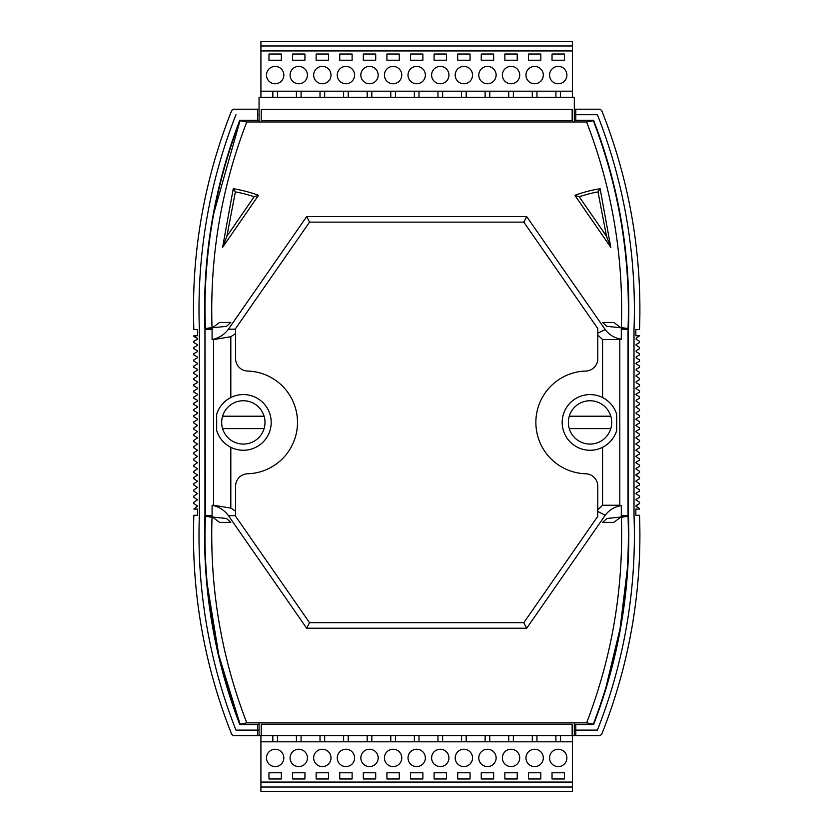 <?xml version="1.0" encoding="UTF-8"?>
<svg xmlns="http://www.w3.org/2000/svg" width="833" height="833" viewBox="0 0 833 833"><rect width="100%" height="100%" fill="white"/><g stroke="black" fill="none" stroke-linecap="round" stroke-linejoin="round"><path stroke-width="1.25" d="M636.173 505.454L636.173 506.526L639.515 508.442L635.86 505.995L639.515 503.549L639.515 502.247L635.86 499.8L639.515 502.247L639.515 503.549L636.173 505.454M636.173 499.269L639.515 497.353L639.515 496.062L635.86 493.615L639.515 496.062L639.515 497.353L636.173 499.269M636.173 493.074L639.515 491.158L639.515 489.866L635.86 487.42L639.515 489.866L639.515 491.158L636.173 493.074M636.173 486.878L639.515 484.973L639.515 483.681L635.86 481.224L639.515 483.681L639.515 484.973L636.173 486.878M636.173 474.498L636.173 475.57L639.515 477.486L635.86 475.039L639.515 472.592L639.515 471.291L635.86 468.844L639.515 471.291L639.515 472.592L636.173 474.498M636.173 468.313L639.515 466.397L639.515 465.106L635.86 462.659L639.515 465.106L639.515 466.397L636.173 468.313M636.173 462.117L639.515 460.201L639.515 458.91L635.86 456.463L639.515 458.91L639.515 460.201L636.173 462.117M636.173 455.922L639.515 454.016L639.515 452.725L635.86 450.268L639.515 452.725L639.515 454.016L636.173 455.922M636.173 449.737L639.515 447.821L639.515 446.53L635.86 444.083L639.515 446.53L639.515 447.821L636.173 449.737M636.173 443.541L639.515 441.636L639.515 440.345L635.86 437.887L639.515 440.345L639.515 441.636L636.173 443.541M636.173 437.356L639.515 435.44L639.515 434.149L635.86 431.702L639.515 434.149L639.515 435.44L636.173 437.356M636.173 431.161L639.515 429.245L639.515 427.954L635.86 425.507L639.515 427.954L639.515 429.245L636.173 431.161M636.173 424.965L639.515 423.06L639.515 421.769L635.86 419.322L639.515 421.769L639.515 423.06L636.173 424.965M636.173 412.585L636.173 413.668L636.173 412.585L639.515 410.679L639.515 409.388L635.86 406.931L639.515 409.388L639.515 410.679L636.173 412.585M636.173 338.292L636.173 339.375L636.173 338.292L639.515 335.741L635.85 335.741L635.85 329.545L635.85 335.741L639.515 335.741L636.173 338.292M636.173 369.248L636.173 370.321L636.173 369.248L639.515 367.343L639.515 366.041L635.86 363.594L639.515 366.041L639.515 367.343L636.173 369.248M636.173 350.672L636.173 351.755L636.173 350.672L639.515 348.767L639.515 347.476L635.86 345.018L639.515 347.476L639.515 348.767L636.173 350.672M636.173 356.868L636.173 357.94L636.173 356.868L639.515 354.952L639.515 353.661L636.173 351.755L639.515 353.661L639.515 354.952L636.173 356.868M636.173 363.063L639.515 361.147L639.515 359.856L636.173 357.94L639.515 359.856L639.515 361.147L636.173 363.063M636.173 381.629L636.173 382.711L636.173 381.629L639.515 379.723L639.515 378.432L635.86 375.975L639.515 378.432L639.515 379.723L636.173 381.629M636.173 400.204L636.173 401.277L636.173 400.204L639.515 398.299L639.515 396.997L635.86 394.55L639.515 396.997L639.515 398.299L636.173 400.204M636.173 406.4L639.515 404.484L639.515 403.193L636.173 401.277L639.515 403.193L639.515 404.484L636.173 406.4M636.173 418.78L639.515 416.864L639.515 415.573L636.173 413.668L639.515 415.573L639.515 416.864L636.173 418.78M636.173 394.019L639.515 392.104L639.515 390.812L635.86 388.365L639.515 390.812L639.515 392.104L636.173 394.019M636.173 387.824L639.515 385.908L639.515 384.617L636.173 382.711L639.515 384.617L639.515 385.908L636.173 387.824M636.173 375.444L639.515 373.528L639.515 372.236L636.173 370.321L639.515 372.236L639.515 373.528L636.173 375.444M636.173 344.487L639.515 342.571L639.515 341.28L636.173 339.375L639.515 341.28L639.515 342.571L636.173 344.487M636.173 480.693L639.515 478.777L639.515 477.486L639.515 478.777L636.173 480.693M197.525 437.887L193.86 435.44L193.86 434.149L193.86 435.44L197.525 437.887L193.86 440.345L193.86 441.636L193.86 440.345L197.525 437.887M197.525 444.083L193.86 441.636L197.525 444.083L193.86 446.53L193.86 447.821L193.86 446.53L197.525 444.083M197.525 456.463L193.86 454.016L193.86 452.725L193.86 454.016L197.525 456.463L193.86 458.91L193.86 460.201L193.86 458.91L197.525 456.463M197.525 481.224L193.86 478.777L193.86 477.486L193.86 478.777L197.525 481.224L193.86 483.681L193.86 484.973L193.86 483.681L197.525 481.224M197.525 493.615L193.86 491.158L193.86 489.866L193.86 491.158L197.525 493.615L193.86 496.062L193.86 497.353L193.86 496.062L197.525 493.615M197.525 499.8L193.86 497.353L197.525 499.8L193.86 502.247L193.86 503.549L193.86 502.247L197.525 499.8M197.525 505.995L193.86 503.549L197.525 505.995L193.86 509.088L197.525 505.995M197.525 487.42L193.86 484.973L197.525 487.42L193.86 489.866L197.525 487.42M197.525 475.039L193.86 472.592L193.86 471.291L193.86 472.592L197.525 475.039L193.86 477.486L197.525 475.039M197.525 468.844L193.86 466.397L193.86 465.106L193.86 466.397L197.525 468.844L193.86 471.291L197.525 468.844M197.525 450.268L193.86 447.821L197.525 450.268L193.86 452.725L197.525 450.268M197.525 431.702L193.86 429.245L193.86 427.954L193.86 429.245L197.525 431.702L193.86 434.149L197.525 431.702M197.525 462.659L193.86 460.201L197.525 462.659L193.86 465.106L197.525 462.659M197.525 382.17L197.213 381.629L197.213 382.711L197.525 382.17M197.525 400.746L197.213 400.204L197.213 401.277L197.525 400.746M197.525 413.126L197.213 412.585L197.213 413.668L197.525 413.126M197.525 425.507L193.86 423.06L193.86 421.769L193.86 423.06L197.525 425.507L193.86 427.954L197.525 425.507M197.525 419.322L197.213 418.78L197.213 419.853L197.525 419.322M197.525 406.931L197.213 406.4L197.213 407.472L197.525 406.931M197.525 394.55L197.213 394.019L197.213 395.092L197.525 394.55M197.525 388.365L197.213 387.824L197.213 388.896L197.525 388.365M197.525 375.975L197.213 375.444L197.213 376.516L197.525 375.975M197.525 363.594L197.213 363.063L197.213 364.136L197.525 363.594M197.525 369.79L197.213 369.248L197.213 370.321L197.525 369.79M197.525 338.833L197.213 338.292L197.213 339.375L197.525 338.833M197.525 345.018L197.213 344.487L197.213 345.56L197.525 345.018M197.525 351.214L197.213 350.672L197.213 351.755L197.525 351.214M197.525 357.409L197.213 356.868L197.213 357.94L197.525 357.409M230.356 397.768L231.522 397.185M224.192 402.172L224.92 401.516L224.192 402.172M601.863 447.644L603.03 447.061M608.465 443.312L609.194 442.646L608.465 443.312M616.701 430.494C614.275 438.023 609.569 443.625 602.571 447.3A27.864 27.864 0 0 0 616.701 430.494L616.701 414.334C614.275 406.806 609.569 401.204 602.571 397.528L602.571 339.583L619.804 339.583L619.804 505.246L621.303 505.621C614.66 506.662 609.298 509.879 605.216 515.263L526.716 628.217L306.669 628.217L228.357 515.533C224.264 510.077 218.84 506.641 212.082 505.246L212.082 515.627C209.552 587.13 221.109 656.206 246.766 722.857L586.609 722.857C612.265 656.206 623.834 587.13 621.303 515.627L628.02 515.502L628.03 329.108C630.581 257.21 619.013 187.737 593.315 120.691L586.609 121.972L246.766 121.972L240.06 120.691C216.788 181.292 205.095 244.184 204.97 309.366L204.97 310.022M205.324 328.452L205.001 329.129A525.259 525.259 0 0 1 239.821 120.337L259.063 120.337M207.209 583.975L218.808 655.207L240.06 724.137L246.766 722.857M574.312 114.715L597.407 114.715A530.881 530.881 0 0 1 634.007 329.337A530.881 530.881 0 0 0 597.407 114.715L575.801 114.715L575.801 109.196L599.895 109.196L601.613 110.362L599.895 109.196L574.312 109.196M574.312 730.114L597.407 730.114A530.881 530.881 0 0 0 634.007 515.492L634.007 329.337L634.007 515.492A530.881 530.881 0 0 1 597.407 730.114L575.801 730.114L575.801 735.633L599.895 735.633L601.613 734.467A536.4 536.4 0 0 0 639.515 515.283L635.85 515.283L635.85 509.088L639.515 509.088L639.515 508.442L639.515 509.088L635.85 509.088L635.85 515.283L639.515 515.283A536.4 536.4 0 0 1 601.613 734.467L599.895 735.633L233.49 735.633L257.574 735.633L257.574 730.114L235.968 730.114A530.881 530.881 0 0 1 199.379 515.492L199.379 329.337A530.881 530.881 0 0 1 235.968 114.715A530.881 530.881 0 0 0 199.379 329.337L199.379 515.492A530.881 530.881 0 0 0 235.968 730.114L259.063 730.114M231.761 110.362A536.4 536.4 0 0 0 193.86 329.545L197.536 329.545L197.536 335.741L197.536 329.545L193.86 329.545A536.4 536.4 0 0 1 231.761 110.362L233.49 109.196L231.761 110.362M193.86 515.283A536.4 536.4 0 0 0 231.761 734.467L233.49 735.633L231.761 734.467A536.4 536.4 0 0 1 193.86 515.283L197.536 515.283L197.536 509.088L193.86 509.088L197.536 509.088L197.536 515.283L193.86 515.283M635.85 329.545L639.515 329.545A536.4 536.4 0 0 0 601.613 110.362A536.4 536.4 0 0 1 639.515 329.545L635.85 329.545M575.801 730.114L575.801 724.543M575.801 114.715L575.801 120.285M257.574 120.285L257.574 109.196L233.49 109.196L259.063 109.196M257.574 114.715L259.063 114.715M197.536 335.741L193.86 335.741L197.536 335.741M193.86 336.386L193.86 335.741L197.213 338.292L193.86 336.386M197.213 339.375L193.86 341.28L197.213 339.375M193.86 342.571L193.86 341.28L193.86 342.571L197.213 344.487L193.86 342.571M197.213 345.56L193.86 347.476L197.213 345.56M193.86 348.767L193.86 347.476L193.86 348.767L197.213 350.672L193.86 348.767M197.213 351.755L193.86 353.661L197.213 351.755M193.86 354.952L193.86 353.661L193.86 354.952L197.213 356.868L193.86 354.952M197.213 357.94L193.86 359.856L197.213 357.94M193.86 361.147L193.86 359.856L193.86 361.147L197.213 363.063L193.86 361.147M197.213 364.136L193.86 366.041L197.213 364.136M193.86 367.343L193.86 366.041L193.86 367.343L197.213 369.248L193.86 367.343M197.213 370.321L193.86 372.236L197.213 370.321M193.86 373.528L193.86 372.236L193.86 373.528L197.213 375.444L193.86 373.528M197.213 376.516L193.86 378.432L197.213 376.516M193.86 379.723L193.86 378.432L193.86 379.723L197.213 381.629L193.86 379.723M197.213 382.711L193.86 384.617L197.213 382.711M193.86 385.908L193.86 384.617L193.86 385.908L197.213 387.824L193.86 385.908M197.213 388.896L193.86 390.812L197.213 388.896M193.86 392.104L193.86 390.812L193.86 392.104L197.213 394.019L193.86 392.104M197.213 395.092L193.86 396.997L197.213 395.092M193.86 398.299L193.86 396.997L193.86 398.299L197.213 400.204L193.86 398.299M197.213 401.277L193.86 403.193L197.213 401.277M193.86 404.484L193.86 403.193L193.86 404.484L197.213 406.4L193.86 404.484M197.213 407.472L193.86 409.388L197.213 407.472M193.86 410.679L193.86 409.388L193.86 410.679L197.213 412.585L193.86 410.679M197.213 413.668L193.86 415.573L197.213 413.668M193.86 416.864L193.86 415.573L193.86 416.864L197.213 418.78L193.86 416.864M197.213 419.853L193.86 421.769L197.213 419.853M257.574 724.543L257.574 730.114M609.194 402.172L608.465 401.516L609.194 402.172M603.03 397.768L601.863 397.185M231.522 447.644L230.356 447.061M224.92 443.312L224.192 442.646L224.92 443.312M204.97 534.973L205.334 516.2M604.352 692.525L605.758 687.964M605.987 687.204L620.064 628.686L627.343 568.887M239.956 120.972L213.883 213.019M574.312 120.285L593.596 120.285A525.311 525.311 0 0 1 628.436 329.129L628.436 515.7A525.311 525.311 0 0 1 593.596 724.543L574.312 724.543M574.312 120.337L593.565 120.337A525.259 525.259 0 0 1 628.384 329.129L628.384 515.7A525.259 525.259 0 0 1 593.565 724.481L574.312 724.481M572.146 120.587L261.229 120.587L261.229 109.446L572.146 109.446L572.146 120.587M259.063 120.285L239.779 120.285A525.311 525.311 0 0 0 204.949 329.129L204.949 515.7A525.311 525.311 0 0 0 239.779 724.543L259.063 724.543M212.082 515.627L205.355 515.502L205.001 329.129M205.012 329.337L205.001 515.7A525.259 525.259 0 0 0 239.821 724.481L259.063 724.481M586.609 121.972C612.265 188.622 623.834 257.699 621.303 329.202L628.374 329.337M586.609 722.857L593.315 724.137C619.013 657.091 630.581 587.619 628.03 515.71L628.374 515.492M621.303 515.627L621.303 505.621M605.216 515.263L597.594 511.337M526.716 628.217L523.822 622.699L597.782 516.283L597.782 486.149L597.782 509.817L602.571 505.246L619.804 505.246M616.701 414.334A27.864 27.864 0 0 0 562.181 422.414A27.864 27.864 0 0 0 602.571 447.3L602.571 505.246M235.604 515.7L228.357 515.533M213.581 505.246L230.814 508.109L230.814 447.3A27.864 27.864 0 0 0 271.194 422.414A27.864 27.864 0 0 0 230.814 397.528L230.814 336.709L213.581 339.583L213.581 505.246L212.082 505.246M230.814 508.109L235.604 511.223L235.604 486.149L235.604 516.283L309.553 622.699L523.822 622.699M306.669 628.217L309.553 622.699M230.814 336.709L235.604 333.606L235.604 358.669A12.38 12.38 0 0 0 247.62 371.049A51.386 51.386 0 0 1 297.506 422.414A51.386 51.386 0 0 1 247.62 473.779A12.38 12.38 0 0 0 235.604 486.149M602.571 339.583L597.782 335.012L597.782 358.669L597.782 328.535L523.822 222.13L526.716 216.601L306.669 216.601L228.357 329.285C224.264 334.751 218.84 338.177 212.082 339.583L212.082 329.202L205.355 329.327L204.97 309.366M216.674 430.494A27.864 27.864 0 0 0 230.814 447.3C223.817 443.625 219.1 438.023 216.674 430.494L216.674 414.334A27.864 27.864 0 0 1 230.814 397.528C223.817 401.204 219.1 406.806 216.674 414.334M239.821 724.481L240.06 724.137C216.788 663.537 205.095 600.645 204.97 535.463M226.534 518.49L230.772 522.364L219.527 522.364L212.936 517.387L206.199 516.387L226.534 518.49M602.603 522.364L606.851 518.49L627.187 516.387L620.439 517.387L613.859 522.364L602.603 522.364M602.603 322.454L606.851 326.328L627.187 328.441L620.439 327.442L613.859 322.454L602.603 322.454M226.534 326.328L230.772 322.454L219.527 322.454L212.936 327.442L206.199 328.441L226.534 326.328M572.146 735.383L261.229 735.383L261.229 724.241L572.146 724.241L572.146 735.383M235.604 329.118L228.357 329.285M523.822 222.13L309.553 222.13L306.669 216.601M597.782 329.118L597.782 333.492M621.303 329.202L621.303 339.208C614.66 338.167 609.298 334.949 605.216 329.566L526.716 216.601M605.216 329.566L597.782 333.21M222.598 247.349L258.501 195.349A130.01 130.01 0 0 0 233.261 188.727L222.598 247.349L226.899 236.228L254.148 196.755L258.501 195.349M600.124 188.727A130.01 130.01 0 0 0 574.874 195.349L610.787 247.349L600.124 188.727L598.021 191.902A127.23 127.23 0 0 0 579.227 196.755L574.874 195.349M212.082 329.202C209.552 257.699 221.109 188.622 246.766 121.972M213.581 339.583L212.082 339.583M619.804 339.583L621.303 339.208M233.261 188.727L235.364 191.902L226.899 236.228M610.787 247.349L606.486 236.228L598.021 191.902M264.103 428.599A21.668 21.668 0 0 0 243.34 400.746A21.668 21.668 0 0 0 222.578 428.599A21.668 21.668 0 0 0 264.103 428.599L222.578 428.599M264.103 416.219L222.578 416.219M610.808 428.599A21.668 21.668 0 0 0 590.045 400.746A21.668 21.668 0 0 0 569.272 428.599A21.668 21.668 0 0 0 610.808 428.599L569.272 428.599M610.808 416.219L569.272 416.219M574.312 121.972L574.312 97.367L259.063 97.367L259.063 121.972M275.161 66.411A8.663 8.663 0 0 0 266.498 75.085A8.663 8.663 0 0 0 275.161 83.748A8.663 8.663 0 0 0 283.824 75.085A8.663 8.663 0 0 0 275.161 66.411M298.745 66.411A8.663 8.663 0 0 0 290.082 75.085A8.663 8.663 0 0 0 298.745 83.748A8.663 8.663 0 0 0 307.419 75.085A8.663 8.663 0 0 0 298.745 66.411M322.34 66.411A8.663 8.663 0 0 0 313.666 75.085A8.663 8.663 0 0 0 322.34 83.748A8.663 8.663 0 0 0 331.003 75.085A8.663 8.663 0 0 0 322.34 66.411M345.924 66.411A8.663 8.663 0 0 0 337.261 75.085A8.663 8.663 0 0 0 345.924 83.748A8.663 8.663 0 0 0 354.598 75.085A8.663 8.663 0 0 0 345.924 66.411M369.508 66.411A8.663 8.663 0 0 0 360.845 75.085A8.663 8.663 0 0 0 369.508 83.748A8.663 8.663 0 0 0 378.182 75.085A8.663 8.663 0 0 0 369.508 66.411M393.103 66.411A8.663 8.663 0 0 0 384.43 75.085A8.663 8.663 0 0 0 393.103 83.748A8.663 8.663 0 0 0 401.766 75.085A8.663 8.663 0 0 0 393.103 66.411M416.687 66.411A8.663 8.663 0 0 0 408.024 75.085A8.663 8.663 0 0 0 416.687 83.748A8.663 8.663 0 0 0 425.361 75.085A8.663 8.663 0 0 0 416.687 66.411M440.282 66.411A8.663 8.663 0 0 0 431.609 75.085A8.663 8.663 0 0 0 440.282 83.748A8.663 8.663 0 0 0 448.945 75.085A8.663 8.663 0 0 0 440.282 66.411M463.866 66.411A8.663 8.663 0 0 0 455.203 75.085A8.663 8.663 0 0 0 463.866 83.748A8.663 8.663 0 0 0 472.53 75.085A8.663 8.663 0 0 0 463.866 66.411M487.451 66.411A8.663 8.663 0 0 0 478.788 75.085A8.663 8.663 0 0 0 487.451 83.748A8.663 8.663 0 0 0 496.124 75.085A8.663 8.663 0 0 0 487.451 66.411M511.046 66.411A8.663 8.663 0 0 0 502.372 75.085A8.663 8.663 0 0 0 511.046 83.748A8.663 8.663 0 0 0 519.709 75.085A8.663 8.663 0 0 0 511.046 66.411M534.63 66.411A8.663 8.663 0 0 0 525.967 75.085A8.663 8.663 0 0 0 534.63 83.748A8.663 8.663 0 0 0 543.303 75.085A8.663 8.663 0 0 0 534.63 66.411M558.214 66.411A8.663 8.663 0 0 0 549.551 75.085A8.663 8.663 0 0 0 558.214 83.748A8.663 8.663 0 0 0 566.888 75.085A8.663 8.663 0 0 0 558.214 66.411M572.458 45.982L260.916 45.982L260.916 41.65L572.458 41.65L572.458 97.367M260.916 45.982L260.916 97.367M572.458 50.938L260.916 50.938M268.965 54.03L268.965 60.226L281.356 60.226L281.356 54.03L268.965 54.03M292.56 54.03L292.56 60.226L304.94 60.226L304.94 54.03L292.56 54.03M316.144 54.03L316.144 60.226L328.525 60.226L328.525 54.03L316.144 54.03M339.739 54.03L339.739 60.226L352.12 60.226L352.12 54.03L339.739 54.03M363.323 54.03L363.323 60.226L375.704 60.226L375.704 54.03L363.323 54.03M386.908 54.03L386.908 60.226L399.288 60.226L399.288 54.03L386.908 54.03M410.502 54.03L410.502 60.226L422.883 60.226L422.883 54.03L410.502 54.03M434.087 54.03L434.087 60.226L446.467 60.226L446.467 54.03L434.087 54.03M457.671 54.03L457.671 60.226L470.062 60.226L470.062 54.03L457.671 54.03M481.266 54.03L481.266 60.226L493.646 60.226L493.646 54.03L481.266 54.03M504.85 54.03L504.85 60.226L517.231 60.226L517.231 54.03L504.85 54.03M528.445 54.03L528.445 60.226L540.825 60.226L540.825 54.03L528.445 54.03M552.029 54.03L552.029 60.226L564.41 60.226L564.41 54.03L552.029 54.03M572.458 91.182L260.916 91.182M560.536 91.182L560.536 97.367M555.903 91.182L555.903 97.367M536.952 91.182L536.952 97.367M532.308 91.182L532.308 97.367M513.367 91.182L513.367 97.367M508.724 91.182L508.724 97.367M489.773 91.182L489.773 97.367M485.129 91.182L485.129 97.367M466.188 91.182L466.188 97.367M461.544 91.182L461.544 97.367M442.604 91.182L442.604 97.367M437.96 91.182L437.96 97.367M419.009 91.182L419.009 97.367M414.365 91.182L414.365 97.367M395.425 91.182L395.425 97.367M390.781 91.182L390.781 97.367M371.83 91.182L371.83 97.367M367.197 91.182L367.197 97.367M348.246 91.182L348.246 97.367M343.602 91.182L343.602 97.367M324.662 91.182L324.662 97.367M320.018 91.182L320.018 97.367M301.067 91.182L301.067 97.367M296.423 91.182L296.423 97.367M277.483 91.182L277.483 97.367M272.839 91.182L272.839 97.367M259.063 722.857L259.063 735.633M574.312 722.857L574.312 735.633M558.214 766.589A8.663 8.663 0 0 0 566.888 757.915A8.663 8.663 0 0 0 558.214 749.252A8.663 8.663 0 0 0 549.551 757.915A8.663 8.663 0 0 0 558.214 766.589M534.63 766.589A8.663 8.663 0 0 0 543.303 757.915A8.663 8.663 0 0 0 534.63 749.252A8.663 8.663 0 0 0 525.967 757.915A8.663 8.663 0 0 0 534.63 766.589M511.046 766.589A8.663 8.663 0 0 0 519.709 757.915A8.663 8.663 0 0 0 511.046 749.252A8.663 8.663 0 0 0 502.372 757.915A8.663 8.663 0 0 0 511.046 766.589M487.451 766.589A8.663 8.663 0 0 0 496.124 757.915A8.663 8.663 0 0 0 487.451 749.252A8.663 8.663 0 0 0 478.788 757.915A8.663 8.663 0 0 0 487.451 766.589M463.866 766.589A8.663 8.663 0 0 0 472.53 757.915A8.663 8.663 0 0 0 463.866 749.252A8.663 8.663 0 0 0 455.203 757.915A8.663 8.663 0 0 0 463.866 766.589M440.282 766.589A8.663 8.663 0 0 0 448.945 757.915A8.663 8.663 0 0 0 440.282 749.252A8.663 8.663 0 0 0 431.609 757.915A8.663 8.663 0 0 0 440.282 766.589M416.687 766.589A8.663 8.663 0 0 0 425.361 757.915A8.663 8.663 0 0 0 416.687 749.252A8.663 8.663 0 0 0 408.024 757.915A8.663 8.663 0 0 0 416.687 766.589M393.103 766.589A8.663 8.663 0 0 0 401.766 757.915A8.663 8.663 0 0 0 393.103 749.252A8.663 8.663 0 0 0 384.43 757.915A8.663 8.663 0 0 0 393.103 766.589M369.508 766.589A8.663 8.663 0 0 0 378.182 757.915A8.663 8.663 0 0 0 369.508 749.252A8.663 8.663 0 0 0 360.845 757.915A8.663 8.663 0 0 0 369.508 766.589M345.924 766.589A8.663 8.663 0 0 0 354.598 757.915A8.663 8.663 0 0 0 345.924 749.252A8.663 8.663 0 0 0 337.261 757.915A8.663 8.663 0 0 0 345.924 766.589M322.34 766.589A8.663 8.663 0 0 0 331.003 757.915A8.663 8.663 0 0 0 322.34 749.252A8.663 8.663 0 0 0 313.666 757.915A8.663 8.663 0 0 0 322.34 766.589M298.745 766.589A8.663 8.663 0 0 0 307.419 757.915A8.663 8.663 0 0 0 298.745 749.252A8.663 8.663 0 0 0 290.082 757.915A8.663 8.663 0 0 0 298.745 766.589M275.161 766.589A8.663 8.663 0 0 0 283.824 757.915A8.663 8.663 0 0 0 275.161 749.252A8.663 8.663 0 0 0 266.498 757.915A8.663 8.663 0 0 0 275.161 766.589M260.916 787.018L572.458 787.018L572.458 791.35L260.916 791.35L260.916 735.633M572.458 787.018L572.458 735.633M260.916 782.062L572.458 782.062M564.41 778.97L564.41 772.774L552.029 772.774L552.029 778.97L564.41 778.97M540.825 778.97L540.825 772.774L528.445 772.774L528.445 778.97L540.825 778.97M517.231 778.97L517.231 772.774L504.85 772.774L504.85 778.97L517.231 778.97M493.646 778.97L493.646 772.774L481.266 772.774L481.266 778.97L493.646 778.97M470.062 778.97L470.062 772.774L457.671 772.774L457.671 778.97L470.062 778.97M446.467 778.97L446.467 772.774L434.087 772.774L434.087 778.97L446.467 778.97M422.883 778.97L422.883 772.774L410.502 772.774L410.502 778.97L422.883 778.97M399.288 778.97L399.288 772.774L386.908 772.774L386.908 778.97L399.288 778.97M375.704 778.97L375.704 772.774L363.323 772.774L363.323 778.97L375.704 778.97M352.12 778.97L352.12 772.774L339.739 772.774L339.739 778.97L352.12 778.97M328.525 778.97L328.525 772.774L316.144 772.774L316.144 778.97L328.525 778.97M304.94 778.97L304.94 772.774L292.56 772.774L292.56 778.97L304.94 778.97M281.356 778.97L281.356 772.774L268.965 772.774L268.965 778.97L281.356 778.97M260.916 741.818L572.458 741.818M272.839 741.818L272.839 735.633M277.483 741.818L277.483 735.633M296.423 741.818L296.423 735.633M301.067 741.818L301.067 735.633M320.018 741.818L320.018 735.633M324.662 741.818L324.662 735.633M343.602 741.818L343.602 735.633M348.246 741.818L348.246 735.633M367.197 741.818L367.197 735.633M371.83 741.818L371.83 735.633M390.781 741.818L390.781 735.633M395.425 741.818L395.425 735.633M414.365 741.818L414.365 735.633M419.009 741.818L419.009 735.633M437.96 741.818L437.96 735.633M442.604 741.818L442.604 735.633M461.544 741.818L461.544 735.633M466.188 741.818L466.188 735.633M485.129 741.818L485.129 735.633M489.773 741.818L489.773 735.633M508.724 741.818L508.724 735.633M513.367 741.818L513.367 735.633M532.308 741.818L532.308 735.633M536.952 741.818L536.952 735.633M555.903 741.818L555.903 735.633M560.536 741.818L560.536 735.633M597.782 486.149A12.38 12.38 0 0 0 585.755 473.779A51.386 51.386 0 0 1 535.869 422.414A51.386 51.386 0 0 1 585.755 371.049A12.38 12.38 0 0 0 597.782 358.669M309.553 222.13L235.604 328.535L235.604 358.669M254.148 196.755A127.23 127.23 0 0 0 235.364 191.902M579.227 196.755L606.486 236.228"/></g></svg>
